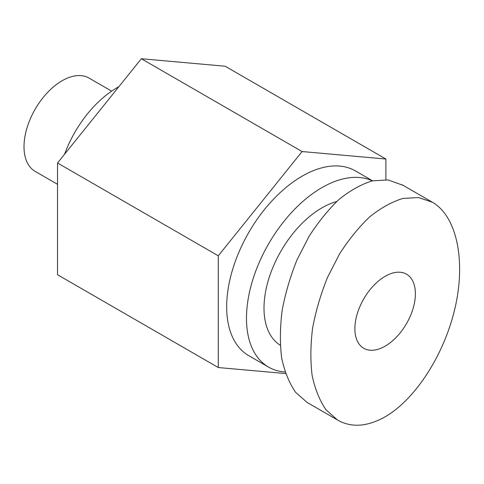 <?xml version="1.0" encoding="UTF-8"?>
<svg xmlns="http://www.w3.org/2000/svg" width="484" height="484" viewBox="0 0 484 484"><rect width="100%" height="100%" fill="white"/><g stroke="black" fill="none" stroke-linecap="round" stroke-linejoin="round"><path stroke-width="0.73" d="M111.647 91.131L89.044 78.081A53.869 31.103 120 0 0 62.109 80.749A53.869 31.103 120 0 0 26.916 128.218A53.869 31.103 120 0 0 35.175 171.39L57.535 184.301M218.29 255.806L302.095 151.546L385.899 159.036L225.151 66.223L141.346 58.739L57.535 162.993L57.535 274.737L218.29 367.544L218.29 255.806L57.535 162.993M385.899 159.036L385.899 179.721M285.578 373.551L218.29 367.544M302.095 151.546L141.346 58.739M285.052 371.99A106.668 61.583 -60 0 1 268.572 367.102L248.764 355.667A106.668 61.583 -60 0 1 232.411 270.193A106.668 61.583 -60 0 1 302.095 176.194A106.668 61.583 -60 0 1 355.431 170.912L372.577 180.816M118.834 86.739A84.041 48.521 120 0 0 64.59 154.221M268.572 367.102A106.668 61.583 -60 0 1 252.218 281.627A106.668 61.583 -60 0 1 321.902 187.635A106.668 61.583 -60 0 1 372.365 180.865M280.248 345.213A81.887 47.275 -60 0 1 271.966 269.721A81.887 47.275 -60 0 1 336.701 201.544M385.137 416.803C367.368 426.773 351.559 427.886 337.705 420.142L326.065 409.9C319.646 400.552 314.993 389.027 312.107 375.324C310.323 360.653 310.492 344.898 312.61 328.055C315.822 310.964 320.783 294.097 327.48 277.459L339.478 254.07C348.71 239.659 358.765 227.274 369.631 216.923C380.739 207.993 391.81 201.84 402.857 198.452L418.551 197.539L432.569 202.324C456.388 216.227 465.85 259.255 455.42 306.281C445.05 353.302 415.956 399.046 385.137 416.803M308.653 403.341L307.231 402.549L295.591 392.306C289.172 382.959 284.513 371.434 281.627 357.73C279.849 343.059 280.018 327.299 282.136 310.462C285.348 293.371 290.309 276.503 297.007 259.866L309.004 236.476C318.236 222.065 328.291 209.681 339.157 199.329C350.265 190.4 361.336 184.247 372.384 180.859L388.077 179.945L403.087 185.33M415.387 293.77A42.773 24.696 -60 0 1 396.717 336.816A42.773 24.696 -60 0 1 363.75 348.28A42.773 24.696 -60 0 1 363.75 298.888A42.773 24.696 -60 0 1 406.524 274.192A42.773 24.696 -60 0 1 415.387 293.77M336.719 419.543L307.231 402.519M432.575 202.354L402.101 184.755"/></g></svg>
